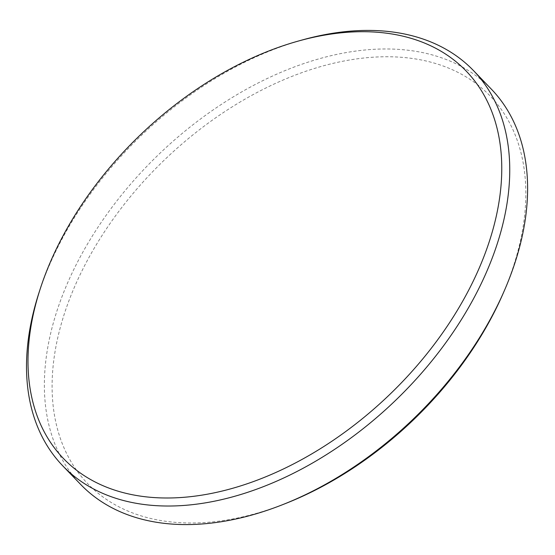 <?xml version="1.0" encoding="UTF-8"?>
<svg xmlns="http://www.w3.org/2000/svg" width="555" height="555" viewBox="0 0 555 555"><rect width="100%" height="100%" fill="white"/><g stroke="black" fill="none" stroke-linecap="round" stroke-linejoin="round"><path stroke-width="0.42" stroke-dasharray="2.77 2.08" d="M491.362 89.161A285.006 183.58 -43.9 0 0 346.112 52.586A285.006 183.58 -43.9 0 0 91.277 237.741A285.006 183.58 -43.9 0 0 80.607 484.39M285.443 503.558A279.401 179.966 136.1 0 1 230.013 519.452A279.401 179.966 136.1 0 1 59.545 330.357A279.401 179.966 136.1 0 1 347.909 60.287A279.401 179.966 136.1 0 1 502.629 294.587M38.788 293.345A285.006 183.58 136.1 0 1 302.059 40.022"/><path stroke-width="0.83" d="M205.933 494.456A279.429 179.987 -43.9 0 0 494.318 224.359A279.429 179.987 -43.9 0 0 323.836 35.242A279.429 179.987 -43.9 0 0 298.153 41.112A279.429 179.987 -43.9 0 0 40.036 289.474A279.429 179.987 -43.9 0 0 205.933 494.456M298.153 41.112L302.059 40.022A285.006 183.58 136.1 0 1 328.262 34.028A285.006 183.58 136.1 0 1 473.505 70.61A285.006 183.58 136.1 0 1 462.835 317.259A285.006 183.58 136.1 0 1 208 502.414A285.006 183.58 136.1 0 1 62.757 465.839A285.006 183.58 136.1 0 1 38.788 293.345L40.036 289.474M62.757 465.839L80.607 484.39A285.006 183.58 -43.9 0 0 225.85 520.972A285.006 183.58 -43.9 0 0 282.398 504.759A285.006 183.58 -43.9 0 0 503.94 291.59A285.006 183.58 -43.9 0 0 491.362 89.161L473.505 70.61M503.94 291.59L502.629 294.587A279.401 179.966 136.1 0 1 285.443 503.558L282.398 504.759"/></g></svg>
